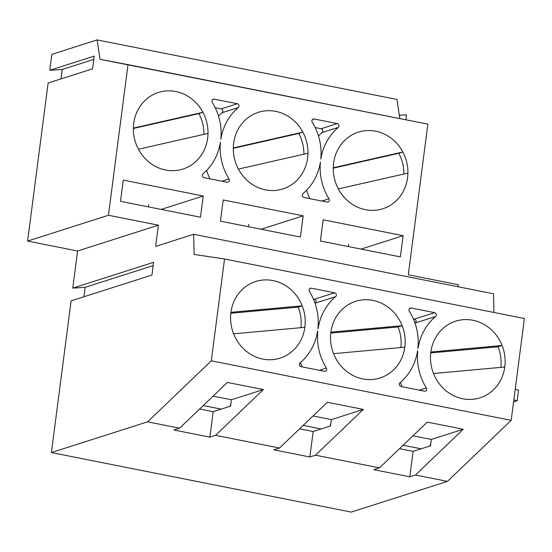 <?xml version="1.0" encoding="UTF-8"?>
<svg xmlns="http://www.w3.org/2000/svg" width="552" height="552" viewBox="0 0 552 552"><rect width="100%" height="100%" fill="white"/><g stroke="black" fill="none" stroke-linecap="round" stroke-linejoin="round"><path stroke-width="0.83" d="M230.867 404.023A11.088 3.857 101.2 0 1 229.936 406.341M330.82 423.867A11.088 3.857 101.2 0 1 329.889 426.185M430.774 443.711A11.088 3.857 101.2 0 1 429.842 446.023M230.826 313.246L298.156 307.112A40.213 37.025 -107.7 0 1 300.937 327.688M233.606 333.822A40.213 37.025 72.3 0 0 280.133 358.131A40.213 37.025 72.3 0 0 304.863 327.329L233.606 333.822M302.199 305.822A40.213 37.025 72.3 0 0 255.666 281.513A40.213 37.025 72.3 0 0 230.943 312.315L302.199 305.822L298.156 307.112M202.915 112.311A40.213 37.025 72.3 0 0 158.445 92.46A40.213 37.025 72.3 0 0 133.349 128.105L202.915 112.311L198.879 113.602A40.213 37.025 -107.7 0 1 203.964 134.35M138.442 149.226A40.213 37.025 72.3 0 0 182.912 169.078A40.213 37.025 72.3 0 0 208.007 133.432L138.442 149.226M133.349 128.478L198.879 113.602M302.869 132.149A40.213 37.025 72.3 0 0 258.398 112.304A40.213 37.025 72.3 0 0 233.303 147.95L302.869 132.149L298.832 133.446A40.213 37.025 -107.7 0 1 303.917 154.194M238.395 169.071A40.213 37.025 72.3 0 0 282.865 188.922A40.213 37.025 72.3 0 0 307.961 153.277L238.395 169.071M233.303 148.322L298.832 133.446M330.779 333.091L398.109 326.957A40.213 37.025 -107.7 0 1 400.89 347.525M333.56 353.666A40.213 37.025 72.3 0 0 380.087 377.975A40.213 37.025 72.3 0 0 404.816 347.173L333.56 353.666M402.153 325.666A40.213 37.025 72.3 0 0 355.619 301.351A40.213 37.025 72.3 0 0 330.896 332.159L402.153 325.666L398.109 326.957M402.822 151.993A40.213 37.025 72.3 0 0 358.351 132.142A40.213 37.025 72.3 0 0 333.256 167.787L402.822 151.993L398.786 153.284A40.213 37.025 -107.7 0 1 403.878 174.039M338.348 188.915A40.213 37.025 72.3 0 0 382.819 208.766A40.213 37.025 72.3 0 0 407.914 173.121L338.348 188.915M333.256 168.167L398.786 153.284M430.732 352.935L498.063 346.794A40.213 37.025 -107.7 0 1 500.843 367.37M433.513 373.511A40.213 37.025 72.3 0 0 480.047 397.819A40.213 37.025 72.3 0 0 504.769 367.011L433.513 373.511M502.106 345.504A40.213 37.025 72.3 0 0 455.579 321.195A40.213 37.025 72.3 0 0 430.85 352.003L502.106 345.504L498.063 346.794M148.757 204.64A11.088 3.857 101.2 0 1 148.385 206.869M248.717 224.478A11.088 3.857 101.2 0 1 248.338 226.713M348.671 244.322A11.088 3.857 101.2 0 1 348.298 246.558M458.015 286.75L458.277 284.715L408.301 274.792L427.862 124.152L408.301 274.792L458.277 284.715L458.015 286.75M493.957 312.466L493.516 293.795L193.655 234.269L194.131 254.451L224.54 258.978L211.312 360.822L147.598 421.838L51.398 452.557L71.104 300.861L151.938 275.048L153.594 262.317L151.938 275.048L71.104 300.861L51.398 452.557L351.258 512.09L51.398 452.557L147.598 421.838L179.579 428.193L147.598 421.838L211.312 360.822L511.173 420.348L524.4 318.504L224.54 258.978L211.312 360.822L511.173 420.348L447.458 481.372L351.258 512.09L447.458 481.372L415.47 475.017L463.259 429.256L427.276 422.107L379.486 467.875L315.516 455.179L363.306 409.411L327.322 402.27L279.533 448.031L215.563 435.335L263.352 389.567L227.369 382.426L179.579 428.193L173.921 430.001L179.579 428.193L227.369 382.426L263.352 389.567L231.419 399.765L213.065 396.122L231.419 399.765L263.352 389.567L215.563 435.335L209.905 437.143L173.921 430.001L209.905 437.143L215.563 435.335L279.533 448.031L273.875 449.839L279.533 448.031L327.322 402.27L363.306 409.411L331.373 419.61L313.018 415.966L331.373 419.61L363.306 409.411L315.516 455.179L309.858 456.987L273.875 449.839L309.858 456.987L315.516 455.179L379.486 467.875L373.828 469.683L379.486 467.875L427.276 422.107L463.259 429.256L431.326 439.447L412.972 435.804L431.326 439.447L463.259 429.256L415.47 475.017L409.812 476.824L373.828 469.683L409.812 476.824L415.47 475.017L447.458 481.372L511.173 420.348L524.4 318.504L224.54 258.978L194.131 254.451L193.655 234.269L155.657 246.399L193.655 234.269L493.516 293.795L493.957 312.466M312.232 122.247A2.173 2.001 -107.7 0 1 314.171 118.99L337.244 123.572A2.173 2.001 -107.7 0 1 338.259 127.415A54.344 50.032 72.3 0 0 320.822 159.031L320.781 159.017A54.344 50.032 72.3 0 0 312.232 122.247A2.173 2.001 -107.7 0 1 314.171 118.99L337.244 123.572A2.173 2.001 -107.7 0 1 338.259 127.415A54.344 50.032 72.3 0 0 320.822 159.031L320.781 159.017A54.344 50.032 72.3 0 0 312.232 122.247M85.16 287.33L83.938 296.762L85.16 287.33L153.166 265.609L85.16 287.33L72.754 288.13L77.577 251.001L27.6 241.079L48.127 83.014L92.591 68.814L94.247 56.083L49.783 70.283L62.19 69.483L60.968 78.915L62.19 69.483L93.812 59.381L62.19 69.483L49.783 70.283L51.847 54.365L97.117 39.91L51.847 54.365L49.783 70.283L94.247 56.083L92.591 68.814L48.127 83.014L27.6 241.079L108.44 215.266L128.002 64.625L427.862 124.152L100.022 59.319L97.117 39.91L396.978 99.443L399.841 118.59L396.978 99.443L97.117 39.91L100.022 59.319L128.002 64.625L108.44 215.266L27.6 241.079L77.577 251.001L158.417 225.181L155.657 246.399L158.417 225.181L108.44 215.266L158.417 225.181L77.577 251.001L72.754 288.13L153.594 262.317L72.754 288.13L85.16 287.33M320.436 162.046A54.344 50.032 72.3 0 0 328.985 198.817A2.173 2.001 -107.7 0 1 327.046 202.073L303.973 197.492A2.173 2.001 -107.7 0 1 302.958 193.648A54.344 50.032 72.3 0 0 320.395 162.04L320.436 162.046A54.344 50.032 72.3 0 0 328.985 198.817A2.173 2.001 -107.7 0 1 327.046 202.073L303.973 197.492A2.173 2.001 -107.7 0 1 302.958 193.648A54.344 50.032 72.3 0 0 320.395 162.04L320.436 162.046M220.483 142.202A54.344 50.032 72.3 0 0 229.032 178.979A2.173 2.001 -107.7 0 1 227.093 182.229L204.019 177.654A2.173 2.001 -107.7 0 1 203.005 173.811A54.344 50.032 72.3 0 0 220.441 142.195L220.483 142.202A54.344 50.032 72.3 0 0 229.032 178.979A2.173 2.001 -107.7 0 1 227.093 182.229L204.019 177.654A2.173 2.001 -107.7 0 1 203.005 173.811A54.344 50.032 72.3 0 0 220.441 142.195L220.483 142.202M207.662 138.11A40.213 37.025 -107.7 0 1 182.912 169.078A40.213 37.025 -107.7 0 1 135.406 142.03A40.213 37.025 -107.7 0 1 158.445 92.46A40.213 37.025 -107.7 0 1 207.662 138.11A40.213 37.025 -107.7 0 1 182.912 169.078A40.213 37.025 -107.7 0 1 135.406 142.03A40.213 37.025 -107.7 0 1 158.445 92.46A40.213 37.025 -107.7 0 1 207.662 138.11M200.466 217.212L203.219 195.994L123.255 180.118L120.502 201.335L200.466 217.212L203.219 195.994L161.191 209.415L203.219 195.994L123.255 180.118L120.502 201.335L200.466 217.212M307.616 157.955A40.213 37.025 -107.7 0 1 282.865 188.922A40.213 37.025 -107.7 0 1 235.359 161.874A40.213 37.025 -107.7 0 1 258.398 112.304A40.213 37.025 -107.7 0 1 307.616 157.955A40.213 37.025 -107.7 0 1 282.865 188.922A40.213 37.025 -107.7 0 1 235.359 161.874A40.213 37.025 -107.7 0 1 258.398 112.304A40.213 37.025 -107.7 0 1 307.616 157.955M300.419 237.049L303.172 215.832L223.208 199.962L220.455 221.179L300.419 237.049L303.172 215.832L261.144 229.252L303.172 215.832L223.208 199.962L220.455 221.179L300.419 237.049M407.569 177.799A40.213 37.025 -107.7 0 1 382.819 208.766A40.213 37.025 -107.7 0 1 335.312 181.718A40.213 37.025 -107.7 0 1 358.351 132.142A40.213 37.025 -107.7 0 1 407.569 177.799A40.213 37.025 -107.7 0 1 382.819 208.766A40.213 37.025 -107.7 0 1 335.312 181.718A40.213 37.025 -107.7 0 1 358.351 132.142A40.213 37.025 -107.7 0 1 407.569 177.799M400.372 256.894L403.126 235.676L323.161 219.806L320.408 241.017L400.372 256.894L403.126 235.676L361.098 249.097L403.126 235.676L323.161 219.806L320.408 241.017L400.372 256.894M220.828 139.18A54.344 50.032 72.3 0 0 212.278 102.403A2.173 2.001 -107.7 0 1 214.217 99.146L237.291 103.728A2.173 2.001 -107.7 0 1 238.305 107.571A54.344 50.032 72.3 0 0 220.869 139.187L220.828 139.18A54.344 50.032 72.3 0 0 212.278 102.403A2.173 2.001 -107.7 0 1 214.217 99.146L237.291 103.728A2.173 2.001 -107.7 0 1 238.305 107.571A54.344 50.032 72.3 0 0 220.869 139.187L220.828 139.18M199.638 408.984L213.21 411.682L209.905 437.143L213.21 411.682L230.591 406.134L231.419 399.765L230.591 406.134L213.21 411.682L199.638 408.984M404.837 347.008A40.213 37.025 -107.7 0 1 380.087 377.975A40.213 37.025 -107.7 0 1 332.587 350.927A40.213 37.025 -107.7 0 1 355.619 301.351A40.213 37.025 -107.7 0 1 404.837 347.008A40.213 37.025 -107.7 0 1 380.087 377.975A40.213 37.025 -107.7 0 1 332.587 350.927A40.213 37.025 -107.7 0 1 355.619 301.351A40.213 37.025 -107.7 0 1 404.837 347.008M299.591 428.828L313.17 431.526L309.858 456.987L313.17 431.526L330.544 425.971L331.373 419.61L330.544 425.971L313.17 431.526L299.591 428.828M504.79 366.845A40.213 37.025 -107.7 0 1 480.047 397.819A40.213 37.025 -107.7 0 1 432.54 370.772A40.213 37.025 -107.7 0 1 455.579 321.195A40.213 37.025 -107.7 0 1 504.79 366.845A40.213 37.025 -107.7 0 1 480.047 397.819A40.213 37.025 -107.7 0 1 432.54 370.772A40.213 37.025 -107.7 0 1 455.579 321.195A40.213 37.025 -107.7 0 1 504.79 366.845M399.544 448.672L413.124 451.363L409.812 476.824L413.124 451.363L430.498 445.816L431.326 439.447L430.498 445.816L413.124 451.363L399.544 448.672M309.382 291.435A2.173 2.001 -107.7 0 1 311.321 288.178L334.636 292.808A2.173 2.001 -107.7 0 1 335.65 296.652A54.248 49.942 72.3 0 0 318.256 327.805A2.173 2.001 -107.7 0 1 317.917 328.661A54.248 49.942 72.3 0 0 309.382 291.435A2.173 2.001 -107.7 0 1 311.321 288.178L334.636 292.808A2.173 2.001 -107.7 0 1 335.65 296.652A54.248 49.942 72.3 0 0 318.256 327.805A2.173 2.001 -107.7 0 1 317.917 328.661A54.248 49.942 72.3 0 0 309.382 291.435M301.123 366.68A2.173 2.001 -107.7 0 1 300.109 362.837A54.248 49.942 72.3 0 0 317.642 330.786A2.173 2.001 -107.7 0 1 317.752 331.731A54.248 49.942 72.3 0 0 326.377 368.053A2.173 2.001 -107.7 0 1 324.438 371.31L301.123 366.68A2.173 2.001 -107.7 0 1 300.109 362.837A54.248 49.942 72.3 0 0 317.642 330.786A2.173 2.001 -107.7 0 1 317.752 331.731A54.248 49.942 72.3 0 0 326.377 368.053A2.173 2.001 -107.7 0 1 324.438 371.31L301.123 366.68M315.44 303.103A54.248 49.942 72.3 0 0 315.075 303.414A54.248 49.942 72.3 0 1 315.44 303.103A2.173 2.001 72.3 0 0 314.426 299.26L313.384 299.053L314.426 299.26A2.173 2.001 72.3 0 1 315.44 303.103L335.65 296.652L315.44 303.103M400.428 382.37A54.248 49.942 72.3 0 0 402.118 386.731A54.248 49.942 72.3 0 1 400.428 382.37M417.705 351.576A54.248 49.942 72.3 0 0 426.33 387.89A2.173 2.001 -107.7 0 1 424.391 391.154L401.076 386.524A2.173 2.001 -107.7 0 1 400.062 382.674A54.248 49.942 72.3 0 0 417.595 350.623A2.173 2.001 -107.7 0 1 417.705 351.576A54.248 49.942 72.3 0 0 426.33 387.89A2.173 2.001 -107.7 0 1 424.391 391.154L401.076 386.524A2.173 2.001 -107.7 0 1 400.062 382.674A54.248 49.942 72.3 0 0 417.595 350.623A2.173 2.001 -107.7 0 1 417.705 351.576L417.705 351.576M409.336 311.28A2.173 2.001 -107.7 0 1 411.274 308.023L434.59 312.646A2.173 2.001 -107.7 0 1 435.604 316.496A54.248 49.942 72.3 0 0 418.209 347.65A2.173 2.001 -107.7 0 1 417.871 348.505A54.248 49.942 72.3 0 0 409.336 311.28A2.173 2.001 -107.7 0 1 411.274 308.023L434.59 312.646A2.173 2.001 -107.7 0 1 435.604 316.496A54.248 49.942 72.3 0 0 418.209 347.65A2.173 2.001 -107.7 0 1 417.871 348.505A54.248 49.942 72.3 0 0 409.336 311.28M415.394 322.948A54.248 49.942 72.3 0 0 415.028 323.258A54.248 49.942 72.3 0 1 415.394 322.948A2.173 2.001 72.3 0 0 414.379 319.104L413.338 318.897L414.379 319.104A2.173 2.001 72.3 0 1 415.394 322.948L435.604 316.496L415.394 322.948M222.139 112.732A2.173 2.001 72.3 0 0 221.124 108.889L215.211 107.716L221.124 108.889A2.173 2.001 72.3 0 1 222.139 112.732A54.344 50.032 72.3 0 0 218.516 116.113A54.344 50.032 72.3 0 1 222.139 112.732L238.305 107.571L222.139 112.732M206.62 170.43A54.344 50.032 72.3 0 0 209.932 178.827A54.344 50.032 72.3 0 1 206.62 170.43M322.092 132.577A2.173 2.001 72.3 0 0 321.078 128.733L315.164 127.56L321.078 128.733A2.173 2.001 72.3 0 1 322.092 132.577A54.344 50.032 72.3 0 0 318.469 135.958A54.344 50.032 72.3 0 1 322.092 132.577L338.259 127.415L322.092 132.577M306.574 190.274A54.344 50.032 72.3 0 0 309.886 198.665A54.344 50.032 72.3 0 1 306.574 190.274M304.883 327.163A40.213 37.025 -107.7 0 1 280.133 358.131A40.213 37.025 -107.7 0 1 232.633 331.083A40.213 37.025 -107.7 0 1 255.666 281.513A40.213 37.025 -107.7 0 1 304.883 327.163A40.213 37.025 -107.7 0 1 280.133 358.131A40.213 37.025 -107.7 0 1 232.633 331.083A40.213 37.025 -107.7 0 1 255.666 281.513A40.213 37.025 -107.7 0 1 304.883 327.163M300.474 362.526A54.248 49.942 72.3 0 0 302.165 366.887A54.248 49.942 72.3 0 1 300.474 362.526M399.351 115.271L406.513 114.809L405.865 119.784L406.513 114.809L399.351 115.271M515.216 389.201L518.507 390.216L517.134 400.821L513.581 401.815M517.134 400.821L513.843 399.814M203.219 405.554L221.214 409.122M303.172 425.392L321.167 428.966M403.126 445.236L421.121 448.81M314.171 118.99L312.439 119.542L314.171 118.99M311.321 288.178L309.589 288.73L311.321 288.178M334.636 292.808L314.426 299.26L334.636 292.808M319.339 370.295L326.377 368.053L319.339 370.295M419.292 390.14L426.33 387.89L419.292 390.14M411.274 308.023L409.543 308.575L411.274 308.023M434.59 312.646L414.379 319.104L434.59 312.646M237.291 103.728L221.124 108.889L237.291 103.728M222.001 181.222L229.032 178.979L222.001 181.222M214.217 99.146L212.485 99.698L214.217 99.146M337.244 123.572L321.078 128.733L337.244 123.572M321.954 201.066L328.985 198.817L321.954 201.066"/></g></svg>

